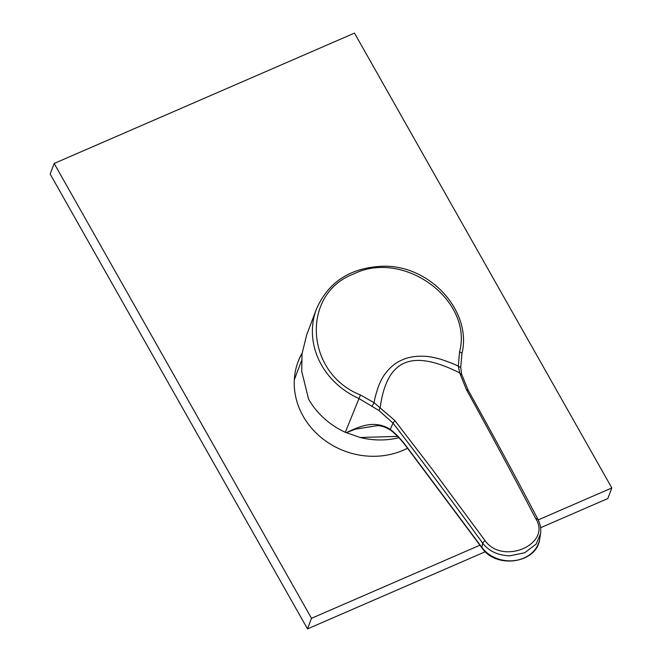 <?xml version="1.0" encoding="UTF-8"?>
<svg xmlns="http://www.w3.org/2000/svg" width="662" height="662" viewBox="0 0 662 662"><rect width="100%" height="100%" fill="white"/><g stroke="black" fill="none" stroke-linecap="round" stroke-linejoin="round"><path stroke-width="0.99" d="M302.145 352.987A74.889 67.367 20.7 0 0 298.165 361.469A74.889 67.367 20.7 0 0 303.146 416.191A74.889 67.367 20.7 0 0 407.552 448.24M297.991 361.94A74.889 67.367 -159.3 0 1 302.095 353.4M538.223 519.902L611.837 487.944L354.493 33.1L54.168 163.464L50.163 174.056L307.507 628.9L485.329 551.711M54.168 163.464L311.504 618.308L307.507 628.9M540.581 527.73L607.832 498.536L611.837 487.944M311.504 618.308L479.942 545.198M398.896 437.723A76.329 68.658 20.7 0 1 360.087 437.483L345.307 432.303A76.329 68.658 20.7 0 1 308.566 399.078L301.715 371.308L302.038 353.822L306.638 334.98L316.395 309.179A76.329 68.658 20.7 0 0 358.92 398.499L378.978 410.548L392.988 423.101C422.993 462.068 452.874 502.069 482.639 543.097C486.777 548.583 492.445 552.348 499.636 554.375C504.593 555.509 508.11 555.972 510.195 555.766L524.718 552.753L536.17 544.073L540.564 533.655M461.637 374.667L459.718 372.929L458.303 366.227L459.552 351.952C473.347 300.209 403.878 249.011 353.698 273.944C300.656 293.82 305.083 373.244 360.451 394.966L345.307 432.303M360.087 437.483L397.622 436.39M346.276 432.758L355.089 429.216L377.431 425.625C381.734 425.707 386.252 427.329 390.977 430.49L390.299 429.415C374.435 419.427 359.334 426.535 346.193 432.716M372.118 405.972L374.171 402.744L394.891 420.593L392.988 423.101L390.299 429.415C395.388 433.163 400.957 439.072 407.006 447.148L407.097 447.628C401.503 440.098 396.124 434.388 390.977 430.49M537.701 519.198L535.699 518.512C512.702 474.546 489.59 431.558 466.387 389.562L459.718 372.929C411.524 348.667 386.856 359.441 380.203 407.444L378.978 410.548M360.451 394.966L374.171 402.744C374.469 399.443 375.884 394.006 378.424 386.426C380.733 380.799 382.909 376.686 384.945 374.088C389.951 367.302 395.76 362.553 402.355 359.855C408.826 356.901 416.663 355.742 425.848 356.379C429.406 356.545 434.446 357.521 440.958 359.325C449.606 362.246 455.39 364.547 458.303 366.227L460.702 367.518L461.927 353.715A2.88 1.25 11.7 0 1 461.902 353.798M394.891 420.593L432.327 469.383L484.965 540.531L482.639 543.097L481.936 547.499L407.006 447.148M535.699 518.512C552.174 544.247 502.657 565.737 484.965 540.531M407.097 447.628L482.027 547.987A2.88 1.158 -36.7 0 1 481.936 547.499A31.759 26.885 9.1 0 0 523.865 558.058A31.759 26.885 9.1 0 0 539.737 538.851L540.49 534.168C541.276 528.93 540.324 523.791 537.643 518.76L537.643 518.76C514.597 474.853 491.403 431.922 468.051 389.976L461.613 374.179L460.735 367.319M459.552 351.952A2.88 1.25 11.7 0 1 461.927 353.715C472.395 311.297 429.911 264.659 382.677 266.248C350.43 267.589 328.327 281.896 316.395 309.179M466.387 389.562L468.142 390.481M301.483 360.84L294.317 379.798M482.027 547.987C496.227 569.328 537.213 563.246 539.737 538.851"/></g></svg>
